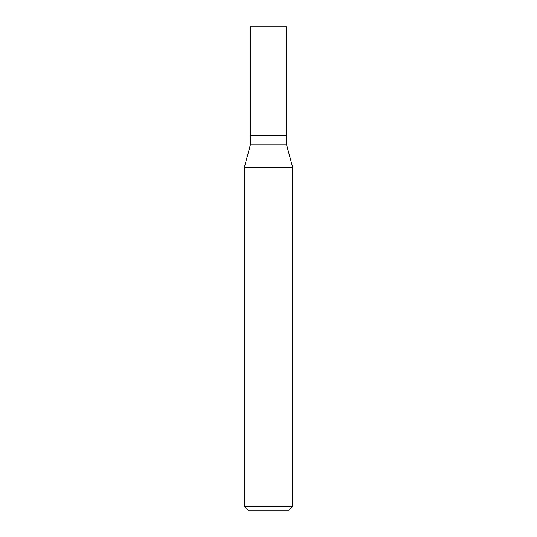 <?xml version="1.0" encoding="UTF-8"?>
<svg xmlns="http://www.w3.org/2000/svg" width="537" height="537" viewBox="0 0 537 537"><rect width="100%" height="100%" fill="white"/><g stroke="black" fill="none" stroke-linecap="round" stroke-linejoin="round"><path stroke-width="0.81" d="M250.376 135.686L250.376 144.822L286.624 144.822L286.624 26.85L250.376 26.85L250.376 135.686L286.624 135.686L250.376 135.686L250.376 26.85M286.624 144.822L292.665 167.376L244.335 167.376L250.376 144.822M292.665 506.344L288.859 510.15L248.141 510.15L244.335 506.344L292.665 506.344L292.665 167.376M244.335 506.344L244.335 167.376"/></g></svg>
